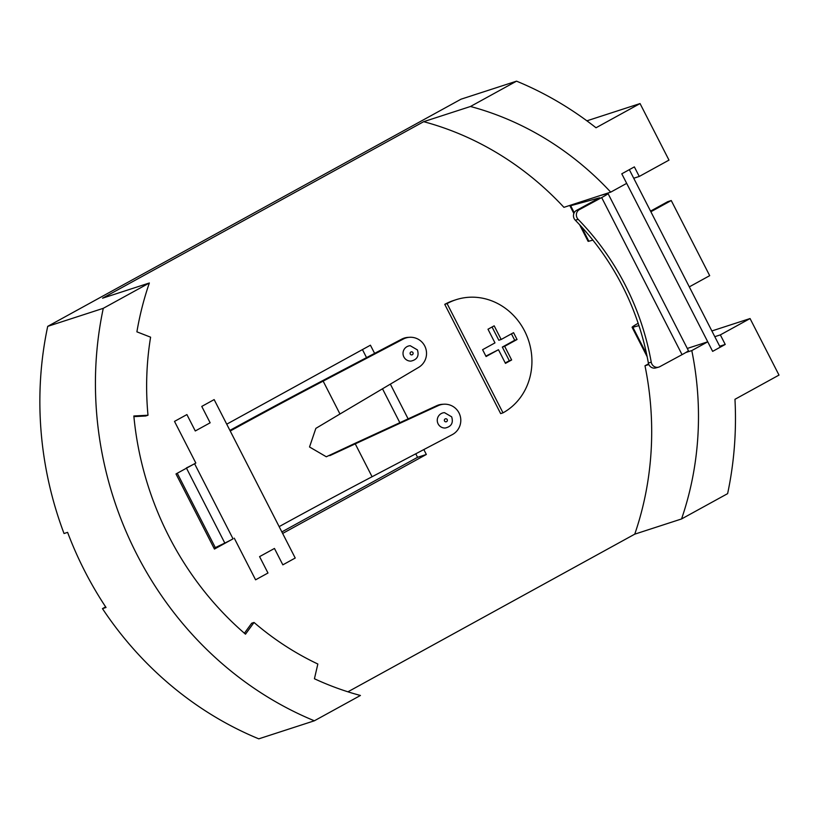 <?xml version="1.0" encoding="UTF-8"?>
<svg xmlns="http://www.w3.org/2000/svg" width="820" height="820" viewBox="0 0 820 820"><rect width="100%" height="100%" fill="white"/><g stroke="black" fill="none" stroke-linecap="round" stroke-linejoin="round"><path stroke-width="1.23" d="M524.595 330.983A61.52 56.385 -108 0 1 502.998 412.849L500.661 413.608L444.747 304.343L447.084 303.584A61.52 56.385 -108 0 1 456.043 299.71A61.52 56.385 -108 0 1 524.595 330.983M456.043 299.71L453.706 300.468A61.52 56.385 72 0 0 444.747 304.343M186.376 467.943A12.454 0.861 152.9 0 0 194.586 463.73L195.826 463.044L174.506 421.388L186.898 414.582L195.283 430.971L210.145 422.802L195.283 430.971L186.898 414.582L174.506 421.388L195.826 463.044L176.003 473.939L214.45 549.062L233.034 538.842A12.454 0.861 152.9 0 1 224.813 543.066L215.322 547.627A9.225 0.635 152.9 0 0 214.03 548.252M210.145 422.802L201.761 406.412L214.153 399.596L201.761 406.412L210.145 422.802M374.607 353.379L370.425 345.199L226.73 424.186L214.153 399.596L230.225 431.012A430.613 29.674 152.9 0 1 323.152 381.126L339.972 413.997L315.864 428.368L309.519 446.982L326.309 456.771L353.717 443.938L355.255 443.866L329.824 455.654M281.854 531.913L417.564 457.314L426.338 454.464L423.827 449.565M408.124 418.876L390.351 384.129M426.338 454.464L282.644 533.451L295.22 558.03L282.838 564.847L274.454 548.457L282.838 564.847L295.22 558.03L279.148 526.624A430.613 29.674 152.9 0 1 372.075 476.738L452.189 434.682A16.144 15.928 87.3 0 0 444.091 404.209A16.144 15.928 87.3 0 0 438.239 405.633L355.255 443.866L372.075 476.738M259.581 556.626L274.454 548.457L259.581 556.626L267.976 573.016L255.584 579.822L234.264 538.166L255.584 579.822L267.976 573.016L259.581 556.626M633.727 178.248L639.262 176.454L668.987 160.115L640.051 103.566L596.017 127.766A346.03 317.155 72 0 0 516.538 81.159L470.475 106.487A306.044 280.502 72 0 1 610.716 192.136L563.924 207.337A306.044 280.502 72 0 0 423.673 121.678L102.551 298.193L149.353 282.992A306.044 280.502 72 0 0 136.899 331.833L150.593 337.184A290.669 266.408 72 0 0 147.989 415.238L133.845 415.986A306.044 280.502 72 0 0 245.498 634.178L254.036 622.462A290.669 266.408 72 0 0 317.842 664.015L314.429 678.755A306.044 280.502 72 0 0 360.431 695.473L314.357 720.79A346.03 317.155 72 0 1 103.279 308.32L149.353 282.992M347.926 691.813L634.752 534.158A306.044 280.502 72 0 0 644.991 365.771L648.835 364.521M648.558 363.813L644.991 365.771M417.564 457.314L415.76 453.798M399.842 422.689L382.499 388.793M366.54 357.612L362.44 349.586M516.538 81.159L460.973 99.21L47.714 326.36A346.03 317.155 72 0 0 64.032 533.523L67.599 532.364A346.03 317.155 -108 0 0 106.036 607.476L102.469 608.635A346.03 317.155 72 0 0 258.782 738.841L314.357 720.79M105.647 606.892L102.469 608.635M610.716 192.136L626.675 183.373L621.785 173.809L634.362 166.89L639.262 176.454M423.673 121.678L470.475 106.487M447.084 303.584L502.998 412.849M634.752 534.158L681.543 518.957A306.044 280.502 72 0 0 691.793 350.581L707.752 341.807L712.641 351.37L621.785 173.809L629.329 169.658L720.196 347.219L712.641 351.37L725.228 344.451L720.339 334.888L714.804 336.682M681.543 518.957L727.617 493.64A346.03 317.155 72 0 0 734.966 399.299L779 375.088L750.064 318.549L720.339 334.888M711.873 330.952L750.064 318.549M47.714 326.36L103.279 308.32M586.894 120.827L640.051 103.566M685.786 352.528L691.793 350.581M244.401 633.235L251.699 623.22L254.036 622.462M133.906 416.621L145.652 415.996L147.989 415.238M487.992 329.23L494.972 342.883L482.59 349.699L486.086 356.526L498.468 349.72L505.458 363.373L511.649 359.97L504.669 346.317L517.051 339.5L513.556 332.674L501.174 339.48L494.183 325.827L487.992 329.23M498.468 349.72L485.87 356.116M511.424 333.842L514.714 340.259L502.322 347.075L509.312 360.728L505.253 362.963M501.174 339.48L498.827 340.238L492.051 326.995M509.312 360.728L511.649 359.97M502.322 347.075L504.669 346.317M514.714 340.259L517.051 339.5M719.693 346.245L725.228 344.451M687.293 348.449L707.752 341.807M444.491 412.655A7.687 7.585 87.3 0 0 438.116 423.868A7.687 7.585 87.3 0 0 445.209 428.019C451.359 426.646 453.511 422.915 451.666 416.827L444.491 412.655M410.246 345.732A7.687 7.585 87.3 0 0 403.87 356.946A7.687 7.585 87.3 0 0 410.953 361.097C417.113 359.724 419.266 355.993 417.421 349.904L410.246 345.732M403.255 339.07L401.718 339.142L321.614 381.197L323.152 381.126L403.255 339.07A16.144 15.928 -92.7 0 1 424.739 345.989A16.144 15.928 -92.7 0 1 418.651 367.36L339.972 413.997M401.718 339.142A16.144 15.928 -92.7 0 1 408.309 337.358L409.846 337.286M444.091 404.209L442.554 404.28A16.144 15.928 87.3 0 0 436.701 405.705L353.717 443.938M229.907 430.387A439.991 30.319 152.9 0 1 321.614 381.197M625.27 285.083A262.021 248.234 74.7 0 0 578.182 219.391L575.281 220.19A262.021 248.234 -105.3 0 1 622.38 285.872A262.021 248.234 -105.3 0 1 648.353 362.973L651.244 362.184A262.021 248.234 74.7 0 0 625.27 285.083M579.607 224.731L588.073 241.275A13.991 0.963 -27.1 0 0 588.842 241.223L592.87 240.127M638.155 323.285A13.991 0.963 -27.1 0 0 632.107 327.323A13.991 0.963 -27.1 0 0 632.876 327.272L638.934 325.612M575.281 220.19A6.15 5.832 -105.3 0 1 576.521 210.402L599.666 197.794L570.669 205.717L574.236 212.687M576.521 210.402L579.422 209.612L601.675 197.579A10.916 0.748 -27.1 0 0 608.02 193.53A10.916 0.748 -27.1 0 0 607.425 193.571L600.476 195.467M570.279 205.277A13.991 0.963 -27.1 0 0 569.91 205.769A13.991 0.963 -27.1 0 0 570.669 205.717M650.875 211.744L671.252 200.541L667.685 201.699L650.547 211.119M689.312 286.867L709.689 275.663L671.252 200.541M608.02 193.53L688.39 350.591A10.916 0.748 152.9 0 1 682.045 354.65L659.793 366.683A6.15 5.832 74.7 0 1 651.244 362.184M579.422 209.612A6.15 5.832 74.7 0 0 578.182 219.391M658.624 367.145L655.723 367.944A6.15 5.832 -105.3 0 1 648.353 362.973M447.207 419.584A1.537 1.517 87.3 0 0 445.157 418.928A1.537 1.517 87.3 0 0 444.512 420.998A1.537 1.517 87.3 0 0 446.562 421.654A1.537 1.517 87.3 0 0 447.207 419.584M412.962 352.661A1.537 1.517 87.3 0 0 410.912 352.005A1.537 1.517 87.3 0 0 410.266 354.076A1.537 1.517 87.3 0 0 412.306 354.732A1.537 1.517 87.3 0 0 412.962 352.661M230.225 431.012L279.148 526.624M177.263 473.253L215.322 547.627M194.586 463.73L233.034 538.842M186.499 468.179L224.813 543.066M436.701 405.705L438.239 405.633M646.621 354.137L632.876 327.272M581.39 226.668L588.842 241.223M601.675 197.579L682.045 354.65M569.91 205.769L573.867 213.497M632.107 327.323L647.164 356.741"/></g></svg>
